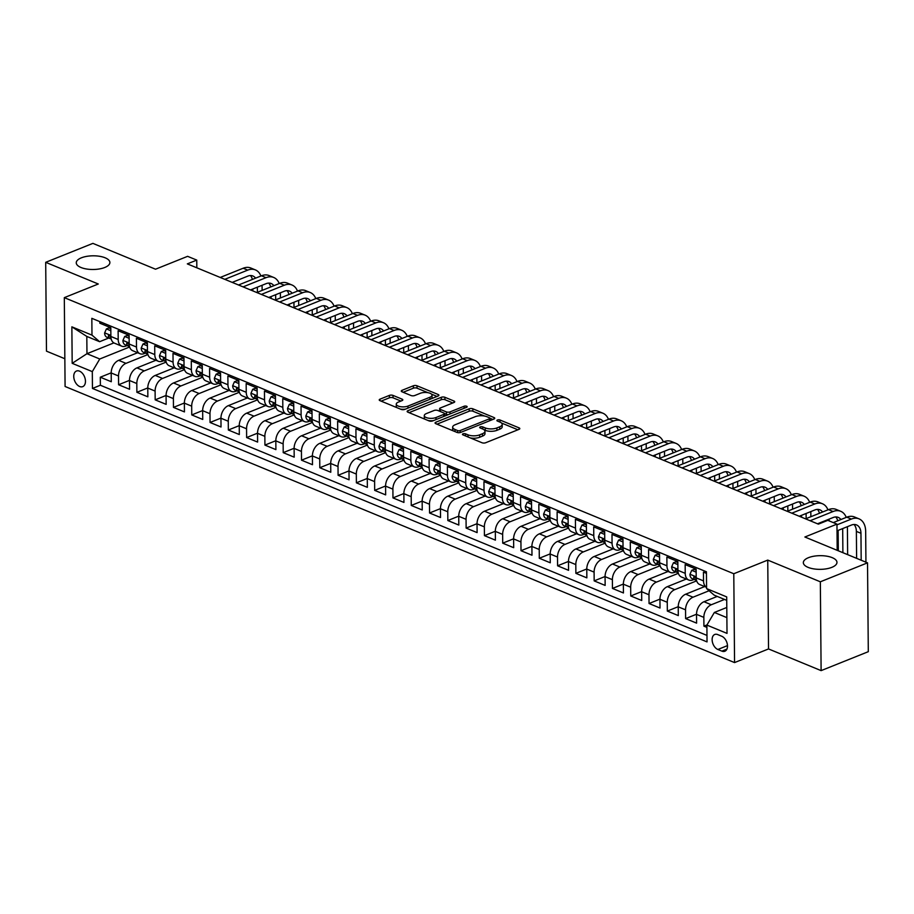 <?xml version="1.0" encoding="UTF-8"?>
<svg xmlns="http://www.w3.org/2000/svg" width="914" height="914" viewBox="0 0 914 914"><rect width="100%" height="100%" fill="white"/><g stroke="black" fill="none" stroke-linecap="round" stroke-linejoin="round"><path stroke-width="1.37" d="M462.987 433.842A1.805 0.731 -0.5 0 0 462.438 434.379A1.805 0.731 -0.5 0 0 462.952 434.881L482.021 442.753A2.582 1.051 -0.5 0 0 485.677 442.742L519.015 429.352A2.582 1.051 -0.5 0 0 519.803 428.597A2.582 1.051 -0.5 0 0 519.072 427.866L499.992 420.006A1.805 0.731 -0.5 0 0 497.445 420.006A1.805 0.731 -0.5 0 0 496.896 420.543A1.805 0.731 -0.5 0 0 497.399 421.046L499.878 422.062A8.26 3.359 -0.5 0 1 502.197 424.37A8.26 3.359 -0.5 0 1 499.695 426.815L496.908 427.935A8.26 3.359 -0.5 0 1 485.243 427.935L482.775 426.918A1.805 0.731 -0.5 0 0 480.216 426.929A1.805 0.731 -0.5 0 0 479.667 427.455A1.805 0.731 -0.5 0 0 480.181 427.958L482.649 428.986A8.26 3.359 -0.5 0 1 484.968 431.294A8.26 3.359 -0.5 0 1 482.466 433.727L479.679 434.847A8.26 3.359 -0.5 0 1 468.014 434.858L465.546 433.842A1.805 0.731 -0.5 0 0 462.987 433.842M104.779 267.482A16.818 6.844 -0.5 0 0 109.886 262.501A16.818 6.844 -0.5 0 0 99.603 256.297A16.818 6.844 -0.5 0 0 81.369 257.828A16.818 6.844 -0.5 0 0 76.25 262.798A16.818 6.844 -0.5 0 0 86.544 269.002A16.818 6.844 -0.5 0 0 104.779 267.482M831.866 567.343A16.818 6.844 -0.5 0 0 836.973 562.361A16.818 6.844 -0.5 0 0 826.69 556.158A16.818 6.844 -0.5 0 0 808.444 557.689A16.818 6.844 -0.5 0 0 803.337 562.658A16.818 6.844 -0.5 0 0 813.62 568.862A16.818 6.844 -0.5 0 0 831.866 567.343M79.678 386.519A8.409 5.324 -111.9 0 0 82.74 386.633A8.409 5.324 -111.9 0 0 85.219 379.059A8.409 5.324 -111.9 0 0 79.541 371.153A8.409 5.324 -111.9 0 0 76.468 371.027A8.409 5.324 -111.9 0 0 73.988 378.613A8.409 5.324 -111.9 0 0 79.678 386.519M393.009 395.408A2.582 1.051 -0.5 0 0 389.364 395.408L380.007 399.167A2.582 1.051 -0.5 0 0 379.23 399.932A2.582 1.051 -0.5 0 0 379.95 400.652L401.143 409.392A2.582 1.051 -0.5 0 0 404.788 409.392L438.137 396.002A2.582 1.051 -0.5 0 0 438.914 395.236A2.582 1.051 -0.5 0 0 438.194 394.517L417.001 385.777A2.582 1.051 -0.5 0 0 413.357 385.777L402.057 390.312A2.582 1.051 -0.5 0 0 401.269 391.078A2.582 1.051 -0.5 0 0 402 391.798L411.072 395.545A2.582 1.051 -0.5 0 0 414.716 395.534L420.314 393.283A6.901 2.811 -0.5 0 1 427.798 392.666A6.901 2.811 -0.5 0 1 432.025 395.214A6.901 2.811 -0.5 0 1 429.923 397.247L407.975 406.067A6.901 2.811 -0.5 0 1 400.492 406.684A6.901 2.811 -0.5 0 1 396.265 404.148A6.901 2.811 -0.5 0 1 398.367 402.103L402.023 400.629A2.582 1.051 -0.5 0 0 402.811 399.875A2.582 1.051 -0.5 0 0 402.08 399.144L393.009 395.408L393.031 397.807A2.582 1.051 -0.5 0 0 389.387 397.819L381.115 401.132M820.338 581.795L767.749 560.099L768.525 648.94L821.115 670.625L820.338 581.795L867.523 562.841L804.88 537.009L836.961 524.122L827.81 520.352L818.384 524.145L187.324 263.883L196.761 260.102L187.61 256.331L155.529 269.207L92.885 243.375L45.7 262.318L46.477 351.159L64.848 358.734M767.749 560.099L733.782 573.741L64.311 297.644L98.289 284.003L45.7 262.318M435.852 422.199A2.582 1.051 -0.5 0 0 435.064 422.965A2.582 1.051 -0.5 0 0 435.795 423.685L456.977 432.413A2.582 1.051 -0.5 0 0 460.622 432.413L493.971 419.023A2.582 1.051 -0.5 0 0 494.76 418.269A2.582 1.051 -0.5 0 0 494.028 417.538L472.846 408.809A2.582 1.051 -0.5 0 0 469.19 408.809L435.852 422.199L435.864 423.708M429.054 420.908L407.873 412.168A2.582 1.051 -0.5 0 1 407.141 411.449A2.582 1.051 -0.5 0 1 407.93 410.683L441.279 397.293A2.582 1.051 -0.5 0 1 444.924 397.293L453.995 401.029A2.582 1.051 -0.5 0 1 454.715 401.749A2.582 1.051 -0.5 0 1 453.938 402.514L440.411 407.941A2.582 1.051 -0.5 0 0 439.623 408.707A2.582 1.051 -0.5 0 0 440.354 409.426L446.363 411.906A2.582 1.051 -0.5 0 0 450.019 411.906L464.095 406.25A1.805 0.731 -0.5 0 1 466.049 406.09A1.805 0.731 -0.5 0 1 467.157 406.753A1.805 0.731 -0.5 0 1 466.608 407.29L432.71 420.897A2.582 1.051 -0.5 0 1 429.054 420.908M867.523 562.841L868.3 651.682L821.115 670.625M111.2 372.832L100.3 377.208L111.28 381.732L111.2 372.969L118.523 375.985A10.511 6.924 -67.6 0 1 125.983 363.349L147.908 354.552M129.491 380.373L118.592 384.748L129.571 389.273L129.491 380.51L136.814 383.526A10.511 6.924 -67.6 0 1 144.275 370.901L166.199 362.093M147.782 387.924L136.883 392.3L147.862 396.825L147.782 388.062L155.106 391.078A10.511 6.924 -67.6 0 1 162.566 378.442L184.491 369.633M166.074 395.465L155.174 399.841L166.154 404.365L166.074 395.602L173.397 398.618A10.511 6.924 -67.6 0 1 180.858 385.982L202.782 377.174M184.365 403.005L173.466 407.381L184.445 411.906L184.365 403.143L191.689 406.159A10.511 6.924 -67.6 0 1 199.149 393.523L221.074 384.725M202.657 410.546L191.757 414.922L202.737 419.457L202.657 410.683L209.98 413.711A10.511 6.924 -67.6 0 1 217.441 401.075L239.365 392.266M220.948 418.098L210.049 422.474L221.028 426.998L220.948 418.235L228.272 421.251A10.511 6.924 -67.6 0 1 235.732 408.615L257.657 399.806M239.24 425.638L228.34 430.014L239.319 434.538L239.24 425.775L246.563 428.792A10.511 6.924 -67.6 0 1 254.023 416.156L275.948 407.358M257.531 433.179L246.631 437.555L257.611 442.079L257.531 433.316L264.854 436.332A10.511 6.924 -67.6 0 1 272.315 423.696L294.239 414.899M275.822 440.719L264.923 445.095L275.902 449.631L275.822 440.868L283.146 443.884A10.511 6.924 -67.6 0 1 290.606 431.248L312.531 422.439M294.114 448.271L283.214 452.647L294.194 457.171L294.114 448.408L301.437 451.425A10.511 6.924 -67.6 0 1 308.898 438.789L330.822 429.98M312.405 455.812L301.506 460.188L312.485 464.712L312.405 455.949L319.729 458.965A10.511 6.924 -67.6 0 1 327.189 446.329L349.114 437.532M330.697 463.352L319.797 467.728L330.777 472.252L330.697 463.489L338.02 466.506A10.511 6.924 -67.6 0 1 345.481 453.881L367.405 445.072M348.988 470.904L338.089 475.28L349.068 479.804L348.988 471.041L356.311 474.058A10.511 6.924 -67.6 0 1 363.772 461.421L385.697 452.613M367.279 478.445L356.38 482.821L367.359 487.345L367.279 478.582L374.603 481.598A10.511 6.924 -67.6 0 1 382.063 468.962L403.988 460.153M385.571 485.985L374.671 490.361L385.651 494.885L385.571 486.122L392.894 489.139A10.511 6.924 -67.6 0 1 400.355 476.502L422.279 467.705M403.862 493.526L392.963 497.902L403.942 502.437L403.862 493.663L411.186 496.69A10.511 6.924 -67.6 0 1 418.646 484.054L440.571 475.246M422.154 501.078L411.254 505.453L422.234 509.978L422.154 501.215L429.477 504.231A10.511 6.924 -67.6 0 1 436.938 491.595L458.862 482.786M440.445 508.618L429.546 512.994L440.525 517.518L440.445 508.755L447.769 511.771A10.511 6.924 -67.6 0 1 455.229 499.135L477.154 490.338M458.737 516.159L447.837 520.534L458.817 525.059L458.737 516.296L466.06 519.312A10.511 6.924 -67.6 0 1 473.521 506.676L495.445 497.879M477.028 523.699L466.129 528.075L477.108 532.611L477.028 523.848L484.351 526.864A10.511 6.924 -67.6 0 1 491.812 514.228L513.737 505.419M495.319 531.251L484.42 535.627L495.399 540.151L495.319 531.388L502.643 534.404A10.511 6.924 -67.6 0 1 510.103 521.768L532.028 512.96M513.611 538.792L502.711 543.167L513.691 547.692L513.611 538.929L520.934 541.945A10.511 6.924 -67.6 0 1 528.395 529.309L550.319 520.512M531.902 546.332L521.003 550.708L531.982 555.232L531.902 546.469L539.226 549.497A10.511 6.924 -67.6 0 1 546.686 536.861L568.611 528.052M550.194 553.884L539.294 558.26L550.274 562.784L550.194 554.021L557.517 557.037A10.511 6.924 -67.6 0 1 564.978 544.401L586.902 535.593M568.485 561.424L557.586 565.8L568.565 570.325L568.485 561.562L575.809 564.578A10.511 6.924 -67.6 0 1 583.269 551.942L605.194 543.144M586.777 568.965L575.877 573.341L586.857 577.865L586.777 569.102L594.1 572.118A10.511 6.924 -67.6 0 1 601.561 559.482L623.485 550.685M605.068 576.506L594.169 580.881L605.148 585.417L605.068 576.654L612.391 579.67A10.511 6.924 -67.6 0 1 619.852 567.034L641.777 558.226M623.359 584.057L612.46 588.433L623.439 592.957L623.359 584.195L630.683 587.211A10.511 6.924 -67.6 0 1 638.143 574.575L660.068 565.766M641.651 591.598L630.751 595.974L641.731 600.498L641.651 591.735L648.974 594.751A10.511 6.924 -67.6 0 1 656.435 582.115L678.359 573.318M659.942 599.138L649.043 603.514L660.022 608.039L659.942 599.276L667.266 602.292A10.511 6.924 -67.6 0 1 674.726 589.667L696.651 580.858M678.234 606.69L667.334 611.066L678.314 615.59L678.234 606.827L685.557 609.844A10.511 6.924 -67.6 0 1 693.018 597.208L709.081 590.752M696.525 614.231L685.626 618.607L696.605 623.131L696.525 614.368A10.511 6.924 -67.6 0 1 703.997 601.732L717.227 596.419M706.442 573.364L703.449 572.13L703.529 580.893A10.511 6.924 -67.6 0 0 706.568 587.336L699.747 584.56A10.511 6.924 -67.6 0 1 696.205 577.877L696.137 569.102L685.157 564.578L685.237 573.341A10.511 6.924 -67.6 0 0 688.779 580.036A10.511 6.924 -67.6 0 0 692.869 579.922L694.092 579.419M688.779 580.036L681.456 577.02A10.511 6.924 112.4 0 1 677.914 570.325L677.845 561.562L666.866 557.037L666.946 565.8A10.511 6.924 -67.6 0 0 670.488 572.484A10.511 6.924 -67.6 0 0 674.578 572.37L675.8 571.878M670.488 572.484L663.164 569.468A10.511 6.924 112.4 0 1 659.622 562.784L659.554 554.021L648.574 549.497L648.654 558.26A10.511 6.924 -67.6 0 0 652.196 564.943A10.511 6.924 -67.6 0 0 656.286 564.829L657.509 564.338M652.196 564.943L644.873 561.927A10.511 6.924 112.4 0 1 641.331 555.244L641.262 546.481L630.283 541.945L630.363 550.719A10.511 6.924 -67.6 0 0 633.905 557.403A10.511 6.924 -67.6 0 0 637.995 557.289L639.217 556.797M633.905 557.403L626.581 554.387A10.511 6.924 112.4 0 1 623.04 547.692L622.971 538.929L611.992 534.404L612.072 543.167A10.511 6.924 -67.6 0 0 615.613 549.862A10.511 6.924 -67.6 0 0 619.703 549.748L620.926 549.245M615.613 549.862L608.29 546.846A10.511 6.924 112.4 0 1 604.748 540.151L604.68 531.388L593.7 526.864L593.78 535.627A10.511 6.924 -67.6 0 0 597.322 542.31A10.511 6.924 -67.6 0 0 601.412 542.196L602.634 541.705M597.322 542.31L589.998 539.294A10.511 6.924 112.4 0 1 586.457 532.611L586.388 523.848L575.409 519.323L575.489 528.086A10.511 6.924 -67.6 0 0 579.03 534.77A10.511 6.924 -67.6 0 0 583.121 534.656L584.343 534.164M579.03 534.77L571.707 531.754A10.511 6.924 112.4 0 1 568.165 525.07L568.097 516.307L557.117 511.771L557.197 520.534A10.511 6.924 -67.6 0 0 560.739 527.229A10.511 6.924 -67.6 0 0 564.829 527.115L566.052 526.624M560.739 527.229L553.416 524.213A10.511 6.924 112.4 0 1 549.874 517.518L549.805 508.755L538.826 504.231L538.906 512.994A10.511 6.924 -67.6 0 0 542.448 519.689A10.511 6.924 -67.6 0 0 546.538 519.563L547.76 519.072M542.448 519.689L535.124 516.661A10.511 6.924 112.4 0 1 531.582 509.978L531.514 501.215L520.534 496.69L520.614 505.453A10.511 6.924 -67.6 0 0 524.156 512.137A10.511 6.924 -67.6 0 0 528.246 512.023L529.469 511.532M524.156 512.137L516.833 509.121A10.511 6.924 112.4 0 1 513.291 502.437L513.222 493.674L502.243 489.15L502.323 497.913A10.511 6.924 -67.6 0 0 505.865 504.597A10.511 6.924 -67.6 0 0 509.955 504.482L511.177 503.991M505.865 504.597L498.541 501.58A10.511 6.924 112.4 0 1 495 494.897L494.931 486.122L483.952 481.598L484.032 490.361A10.511 6.924 -67.6 0 0 487.573 497.056A10.511 6.924 -67.6 0 0 491.663 496.942L492.886 496.439M487.573 497.056L480.25 494.04A10.511 6.924 112.4 0 1 476.708 487.345L476.64 478.582L465.66 474.058L465.74 482.821A10.511 6.924 -67.6 0 0 469.282 489.504A10.511 6.924 -67.6 0 0 473.372 489.39L474.594 488.899M469.282 489.504L461.958 486.488A10.511 6.924 112.4 0 1 458.417 479.804L458.348 471.041L447.369 466.517L447.449 475.28A10.511 6.924 -67.6 0 0 450.99 481.964A10.511 6.924 -67.6 0 0 455.081 481.849L456.303 481.358M450.99 481.964L443.667 478.947A10.511 6.924 112.4 0 1 440.125 472.264L440.057 463.501L429.077 458.965L429.157 467.74A10.511 6.924 -67.6 0 0 432.699 474.423A10.511 6.924 -67.6 0 0 436.789 474.309L438.012 473.818M432.699 474.423L425.376 471.407A10.511 6.924 112.4 0 1 421.834 464.712L421.765 455.949L410.786 451.425L410.866 460.188A10.511 6.924 -67.6 0 0 414.408 466.883A10.511 6.924 -67.6 0 0 418.498 466.768L419.72 466.266M414.408 466.883L407.084 463.866A10.511 6.924 112.4 0 1 403.542 457.171L403.474 448.408L392.494 443.884L392.574 452.647A10.511 6.924 -67.6 0 0 396.116 459.331A10.511 6.924 -67.6 0 0 400.206 459.216L401.429 458.725M396.116 459.331L388.793 456.315A10.511 6.924 112.4 0 1 385.251 449.631L385.182 440.868L374.203 436.344L374.283 445.107A10.511 6.924 -67.6 0 0 377.825 451.79A10.511 6.924 -67.6 0 0 381.915 451.676L383.137 451.185M377.825 451.79L370.501 448.774A10.511 6.924 112.4 0 1 366.96 442.09L366.891 433.327L355.912 428.792L355.992 437.555A10.511 6.924 -67.6 0 0 359.533 444.25A10.511 6.924 -67.6 0 0 363.623 444.135L364.846 443.644M359.533 444.25L352.21 441.233A10.511 6.924 112.4 0 1 348.668 434.538L348.6 425.775L337.62 421.251L337.7 430.014A10.511 6.924 -67.6 0 0 341.242 436.709A10.511 6.924 -67.6 0 0 345.332 436.584L346.555 436.092M341.242 436.709L333.918 433.682A10.511 6.924 112.4 0 1 330.377 426.998L330.308 418.235L319.329 413.711L319.409 422.474A10.511 6.924 -67.6 0 0 322.95 429.157A10.511 6.924 -67.6 0 0 327.041 429.043L328.263 428.552M322.95 429.157L315.627 426.141A10.511 6.924 112.4 0 1 312.085 419.457L312.017 410.694L301.037 406.17L301.117 414.933A10.511 6.924 -67.6 0 0 304.659 421.617A10.511 6.924 -67.6 0 0 308.749 421.503L309.972 421.011M304.659 421.617L297.336 418.601A10.511 6.924 112.4 0 1 293.794 411.906L293.725 403.143L282.746 398.618L282.826 407.381A10.511 6.924 -67.6 0 0 286.368 414.076A10.511 6.924 -67.6 0 0 290.458 413.962L291.68 413.459M286.368 414.076L279.044 411.06A10.511 6.924 112.4 0 1 275.502 404.365L275.434 395.602L264.454 391.078L264.534 399.841A10.511 6.924 -67.6 0 0 268.076 406.524A10.511 6.924 -67.6 0 0 272.166 406.41L273.389 405.919M268.076 406.524L260.753 403.508A10.511 6.924 112.4 0 1 257.211 396.825L257.142 388.062L246.163 383.537L246.243 392.3A10.511 6.924 -67.6 0 0 249.785 398.984A10.511 6.924 -67.6 0 0 253.875 398.87L255.097 398.378M249.785 398.984L242.461 395.968A10.511 6.924 112.4 0 1 238.92 389.284L238.851 380.521L227.872 375.985L227.952 384.76A10.511 6.924 -67.6 0 0 231.493 391.443A10.511 6.924 -67.6 0 0 235.584 391.329L236.806 390.838M231.493 391.443L224.17 388.427A10.511 6.924 112.4 0 1 220.628 381.732L220.56 372.969L209.58 368.445L209.66 377.208A10.511 6.924 -67.6 0 0 213.202 383.903A10.511 6.924 -67.6 0 0 217.292 383.789L218.515 383.286M213.202 383.903L205.879 380.887A10.511 6.924 112.4 0 1 202.337 374.192L202.268 365.429L191.289 360.904L191.369 369.667A10.511 6.924 -67.6 0 0 194.911 376.351A10.511 6.924 -67.6 0 0 199.001 376.237L200.223 375.745M194.911 376.351L187.587 373.335A10.511 6.924 112.4 0 1 184.045 366.651L183.977 357.888L172.997 353.364L173.077 362.127A10.511 6.924 -67.6 0 0 176.619 368.81A10.511 6.924 -67.6 0 0 180.709 368.696L181.932 368.205M176.619 368.81L169.296 365.794A10.511 6.924 112.4 0 1 165.754 359.111L165.685 350.348L154.706 345.812L154.786 354.575A10.511 6.924 -67.6 0 0 158.328 361.27A10.511 6.924 -67.6 0 0 162.418 361.156L163.64 360.664M158.328 361.27L151.004 358.254A10.511 6.924 112.4 0 1 147.462 351.559L147.394 342.796L136.415 338.271L136.494 347.034A10.511 6.924 -67.6 0 0 140.036 353.729A10.511 6.924 -67.6 0 0 144.126 353.604L145.349 353.112M140.036 353.729L132.713 350.702A10.511 6.924 112.4 0 1 129.171 344.018L129.103 335.255L118.123 330.731L118.203 339.494A10.511 6.924 -67.6 0 0 121.745 346.178A10.511 6.924 -67.6 0 0 125.835 346.063L127.057 345.572M111.2 372.969A10.511 6.924 112.4 0 1 118.671 360.333L137.614 352.724M129.491 380.51A10.511 6.924 112.4 0 1 136.963 367.874L155.906 360.276M147.782 388.062A10.511 6.924 112.4 0 1 155.254 375.426L174.197 367.816M166.074 395.602A10.511 6.924 112.4 0 1 173.546 382.966L192.488 375.357M184.365 403.143A10.511 6.924 112.4 0 1 191.837 390.507L210.78 382.897M202.657 410.683A10.511 6.924 112.4 0 1 210.129 398.058L229.071 390.449M220.948 418.235A10.511 6.924 112.4 0 1 228.42 405.599L247.363 397.99M239.24 425.775A10.511 6.924 112.4 0 1 246.711 413.139L265.654 405.53M257.531 433.316A10.511 6.924 112.4 0 1 265.003 420.68L283.946 413.071M275.822 440.868A10.511 6.924 112.4 0 1 283.294 428.232L302.237 420.623M294.114 448.408A10.511 6.924 112.4 0 1 301.586 435.772L320.528 428.163M312.405 455.949A10.511 6.924 112.4 0 1 319.877 443.313L338.82 435.704M330.697 463.489A10.511 6.924 112.4 0 1 338.169 450.853L357.111 443.256M348.988 471.041A10.511 6.924 112.4 0 1 356.46 458.405L375.403 450.796M367.279 478.582A10.511 6.924 112.4 0 1 374.751 465.946L393.694 458.337M385.571 486.122A10.511 6.924 112.4 0 1 393.043 473.486L411.986 465.877M403.862 493.663A10.511 6.924 112.4 0 1 411.334 481.038L430.277 473.429M422.154 501.215A10.511 6.924 112.4 0 1 429.626 488.579L448.568 480.97M440.445 508.755A10.511 6.924 112.4 0 1 447.917 496.119L466.86 488.51M458.737 516.296A10.511 6.924 112.4 0 1 466.209 503.66L485.151 496.051M477.028 523.848A10.511 6.924 112.4 0 1 484.5 511.212L503.443 503.603M495.319 531.388A10.511 6.924 112.4 0 1 502.791 518.752L521.734 511.143M513.611 538.929A10.511 6.924 112.4 0 1 521.083 526.293L540.025 518.684M531.902 546.469A10.511 6.924 112.4 0 1 539.374 533.833L558.317 526.236M550.194 554.021A10.511 6.924 112.4 0 1 557.666 541.385L576.608 533.776M568.485 561.562A10.511 6.924 112.4 0 1 575.957 548.926L594.9 541.317M586.777 569.102A10.511 6.924 112.4 0 1 594.249 556.466L613.191 548.857M605.068 576.654A10.511 6.924 112.4 0 1 612.54 564.018L631.483 556.409M623.359 584.195A10.511 6.924 112.4 0 1 630.831 571.558L649.774 563.949M641.651 591.735A10.511 6.924 112.4 0 1 649.123 579.099L668.065 571.49M659.942 599.276A10.511 6.924 112.4 0 1 667.414 586.639L686.357 579.042M678.234 606.827A10.511 6.924 112.4 0 1 685.706 594.191L704.648 586.582M721.752 636.247L717.73 634.59A8.146 5.164 -111.9 0 0 714.759 634.465A8.146 5.164 -111.9 0 0 712.36 641.811A8.146 5.164 -111.9 0 0 717.856 649.477L721.877 651.134A8.146 5.164 -111.9 0 0 724.848 651.248A8.146 5.164 -111.9 0 0 727.258 643.902A8.146 5.164 -111.9 0 0 721.752 636.247M733.782 573.741L734.559 662.581L65.088 386.485L64.311 297.644M100.3 377.208L100.369 385.251L92.451 388.439L707.036 641.902L706.888 625.096L714.36 612.46L726.79 607.467M92.451 388.439L92.303 371.621L72.183 363.326L71.863 326.835L91.983 335.13L91.834 318.323L706.431 571.787L706.579 588.593L726.699 596.899L727.018 633.391L706.888 625.096M707.002 624.913L703.917 626.147L703.849 617.384A10.511 6.924 -67.6 0 1 711.309 604.748L724.551 599.435M99.82 321.614L99.832 323.19L110.811 327.715L110.88 336.478A10.511 6.924 112.4 0 0 114.421 343.161L121.745 346.178M685.626 618.607L685.557 609.844M667.334 611.066L667.266 602.292M649.043 603.514L648.974 594.751M630.751 595.974L630.683 587.211M612.46 588.433L612.391 579.67M594.169 580.881L594.1 572.118M575.877 573.341L575.809 564.578M557.586 565.8L557.517 557.037M539.294 558.26L539.226 549.497M521.003 550.708L520.934 541.945M502.711 543.167L502.643 534.404M484.42 535.627L484.351 526.864M466.129 528.075L466.06 519.312M447.837 520.534L447.769 511.771M429.546 512.994L429.477 504.231M411.254 505.453L411.186 496.69M392.963 497.902L392.894 489.139M374.671 490.361L374.603 481.598M356.38 482.821L356.311 474.058M338.089 475.28L338.02 466.506M319.797 467.728L319.729 458.965M301.506 460.188L301.437 451.425M283.214 452.647L283.146 443.884M264.923 445.095L264.854 436.332M246.631 437.555L246.563 428.792M228.34 430.014L228.272 421.251M210.049 422.474L209.98 413.711M191.757 414.922L191.689 406.159M173.466 407.381L173.397 398.618M155.174 399.841L155.106 391.078M136.883 392.3L136.814 383.526M118.592 384.748L118.523 375.985M100.369 385.251L706.979 635.424M703.917 626.147L706.91 627.381M113.884 342.899L86.967 353.707L99.763 358.996L129.617 347M714.36 612.46L726.87 617.624M726.721 600.338L714.211 595.174L706.579 588.593M768.525 648.94L734.559 662.581M196.83 267.802L196.761 260.102M837.19 550.331L836.961 524.122M108.766 338.031L99.615 341.699L86.807 336.421L86.967 353.707L72.183 363.326M91.983 335.13L99.615 341.699M99.763 358.996L92.303 371.621M71.863 326.835L86.807 336.421M470.31 437.92A8.26 3.359 -0.5 0 0 479.701 437.246L479.679 434.847M484.968 431.294L484.991 433.693A8.26 3.359 -0.5 0 1 482.478 436.127L479.701 437.246M502.197 424.37L502.22 426.769A8.26 3.359 -0.5 0 1 499.707 429.214L496.93 430.334A8.26 3.359 -0.5 0 1 485.254 430.345L484.237 429.923M517.93 429.797L501.466 422.999M484.58 416.041L472.858 411.209A2.582 1.051 -0.5 0 0 469.213 411.209L436.961 424.165M492.886 419.457L489.973 418.258A1.805 0.731 -0.5 0 0 489.458 417.767L486.854 416.693A8.26 3.359 -0.5 0 0 475.177 416.704L455.172 424.736A8.26 3.359 -0.5 0 0 452.67 427.181A8.26 3.359 -0.5 0 0 454.989 429.489L457.594 430.563A1.805 0.731 -0.5 0 0 460.153 430.563L489.424 418.806A1.805 0.731 -0.5 0 0 489.973 418.269L489.984 420.623M452.67 427.181L452.681 429.58A8.26 3.359 -0.5 0 0 453.424 430.951M409.038 412.648L441.291 399.692L441.279 397.293M452.841 402.948L444.947 399.692A2.582 1.051 -0.5 0 0 441.291 399.692M439.623 408.707L439.645 411.106A2.582 1.051 -0.5 0 0 439.68 411.254M444.467 413.516L446.386 414.305A2.582 1.051 -0.5 0 0 448.363 414.613M426.381 413.574A6.901 2.811 -0.5 0 0 424.279 415.619A6.901 2.811 -0.5 0 0 428.495 418.166A6.901 2.811 -0.5 0 0 435.978 417.538L443.713 414.43A2.582 1.051 -0.5 0 0 444.501 413.676A2.582 1.051 -0.5 0 0 443.77 412.945L437.76 410.466A2.582 1.051 -0.5 0 0 434.116 410.477L426.381 413.574M424.279 415.619L424.302 418.018A6.901 2.811 -0.5 0 0 424.987 419.229M428.015 420.474A6.901 2.811 -0.5 0 0 433.464 420.6M444.512 416.156A2.582 1.051 -0.5 0 0 444.524 416.076L444.501 413.676M400.938 401.063L393.031 397.807M396.265 404.148L396.288 406.547A6.901 2.811 -0.5 0 0 396.813 407.61M400.343 409.061A6.901 2.811 -0.5 0 0 405.462 409.118M431.579 398.63A6.901 2.811 -0.5 0 0 432.048 397.613L432.025 395.214M427.969 392.689L417.024 388.176A2.582 1.051 -0.5 0 0 413.379 388.176L403.165 392.277M437.052 396.436L431.488 394.14M865.935 562.19L865.672 531.388A19.708 12.979 112.4 0 0 859.023 518.855A19.708 12.979 112.4 0 0 851.357 519.072L836.973 524.842M859.023 518.855L854.453 516.97A19.708 12.979 112.4 0 0 846.787 517.175L833.271 522.602M837.018 530.851L851.402 525.07A13.139 8.649 -67.6 0 1 856.521 524.922A13.139 8.649 -67.6 0 1 860.954 533.285L861.182 560.236M854.03 524.487A13.139 8.649 -67.6 0 1 856.372 531.4L856.612 558.34M696.16 572.141L691.727 570.325L689.944 574.369A6.969 4.581 112.4 0 0 692.286 578.676L695.76 580.116A6.969 4.581 112.4 0 0 696.217 580.264L696.502 580.321M696.137 570.142L694.183 569.331L691.727 570.325M846.238 517.393A19.708 12.979 112.4 0 0 840.731 511.303A19.708 12.979 112.4 0 0 833.065 511.52L810.112 520.74M840.731 511.303L836.161 509.418A19.708 12.979 112.4 0 0 828.495 509.635L805.542 518.855M696.354 579.567A6.969 4.581 -67.6 0 1 695.862 578.413C694.811 576.391 694.069 576.083 693.669 577.511A6.969 4.581 112.4 0 0 695.76 580.116M693.977 576.574L693.669 577.511L695.04 576.963M817.516 523.791L833.111 517.53A13.139 8.649 -67.6 0 1 838.229 517.381A13.139 8.649 -67.6 0 1 840.891 519.54M835.739 516.947A13.139 8.649 -67.6 0 1 837.727 520.82M838.138 530.394L838.321 550.799M842.685 528.578L842.891 552.684M847.644 554.649L847.404 526.681M677.868 564.601L673.435 562.773L671.653 566.829A6.969 4.581 112.4 0 0 673.995 571.136L677.468 572.564A6.969 4.581 112.4 0 0 677.925 572.712L678.211 572.781M677.845 562.601L675.892 561.79L673.435 562.773M827.947 509.852A19.708 12.979 112.4 0 0 822.44 503.763A19.708 12.979 112.4 0 0 814.774 503.98L791.821 513.188M822.44 503.763L817.87 501.877A19.708 12.979 112.4 0 0 810.204 502.094L787.251 511.303M678.062 572.027A6.969 4.581 -67.6 0 1 677.571 570.873C676.52 568.839 675.777 568.542 675.377 569.959A6.969 4.581 112.4 0 0 677.468 572.564M675.686 569.034L675.377 569.959L676.748 569.411M799.224 516.25L814.82 509.978A13.139 8.649 -67.6 0 1 819.938 509.841A13.139 8.649 -67.6 0 1 822.6 512M817.447 509.406A13.139 8.649 -67.6 0 1 819.435 513.28M819.847 522.854L819.858 523.551M824.394 521.026L824.394 521.723M829.124 520.9L829.112 519.129M659.577 557.06L655.144 555.232L653.361 559.277A6.969 4.581 112.4 0 0 655.704 563.595L659.177 565.023A6.969 4.581 112.4 0 0 659.634 565.172L659.919 565.24M659.554 555.061L657.6 554.25L655.144 555.232M809.655 502.312A19.708 12.979 112.4 0 0 804.149 496.222A19.708 12.979 112.4 0 0 796.482 496.439L773.53 505.648M804.149 496.222L799.579 494.337A19.708 12.979 112.4 0 0 791.912 494.554L768.96 503.763M659.771 564.486A6.969 4.581 -67.6 0 1 659.28 563.321C658.229 561.299 657.486 561.002 657.086 562.418A6.969 4.581 112.4 0 0 659.177 565.023M657.394 561.493L657.086 562.418L658.457 561.87M780.933 508.698L796.528 502.437A13.139 8.649 -67.6 0 1 801.647 502.289A13.139 8.649 -67.6 0 1 804.309 504.459M799.156 501.855A13.139 8.649 -67.6 0 1 801.144 505.728M801.555 515.313L801.578 517.21M806.102 513.485L806.148 518.615M810.867 516.718L810.821 511.589M641.285 549.52L636.852 547.692L635.07 551.736A6.969 4.581 112.4 0 0 637.412 556.043L640.885 557.483A6.969 4.581 112.4 0 0 641.342 557.631L641.628 557.7M641.262 547.509L639.309 546.709L636.852 547.692M791.364 494.771A19.708 12.979 112.4 0 0 785.857 488.682A19.708 12.979 112.4 0 0 778.191 488.887L755.238 498.107M785.857 488.682L781.287 486.785A19.708 12.979 112.4 0 0 773.621 487.002L750.668 496.222M641.479 556.934A6.969 4.581 -67.6 0 1 640.988 555.781C639.937 553.758 639.194 553.45 638.795 554.878A6.969 4.581 112.4 0 0 640.885 557.483M639.103 553.953L638.795 554.878L640.166 554.33M762.642 501.158L778.237 494.897A13.139 8.649 -67.6 0 1 783.355 494.748A13.139 8.649 -67.6 0 1 786.017 496.919M780.864 494.314A13.139 8.649 -67.6 0 1 782.852 498.187M783.264 507.761L783.287 509.669M787.811 505.945L787.857 511.063M792.575 509.167L792.529 504.048M622.994 541.968L618.561 540.14L616.779 544.196A6.969 4.581 112.4 0 0 619.121 548.503L622.594 549.942A6.969 4.581 112.4 0 0 623.051 550.079L623.337 550.148M622.971 539.968L621.017 539.157L618.561 540.14M773.073 487.219A19.708 12.979 112.4 0 0 767.566 481.13A19.708 12.979 112.4 0 0 759.9 481.347L736.947 490.567M767.566 481.13L762.996 479.244A19.708 12.979 112.4 0 0 755.33 479.462L732.377 488.682M623.188 549.394A6.969 4.581 -67.6 0 1 622.697 548.24C621.646 546.206 620.903 545.909 620.503 547.337A6.969 4.581 112.4 0 0 622.594 549.942M620.812 546.401L620.503 547.337L621.874 546.789M744.35 493.617L759.945 487.356A13.139 8.649 -67.6 0 1 765.064 487.208A13.139 8.649 -67.6 0 1 767.726 489.367M762.573 486.774A13.139 8.649 -67.6 0 1 764.561 490.647M764.972 500.221L764.995 502.129M769.519 498.393L769.565 503.523M774.284 501.626L774.238 496.508M604.702 534.427L600.269 532.599L598.487 536.644A6.969 4.581 112.4 0 0 600.829 540.962L604.303 542.39A6.969 4.581 112.4 0 0 604.76 542.539L605.045 542.608M604.68 532.428L602.726 531.617L600.269 532.599M754.781 479.679A19.708 12.979 112.4 0 0 749.274 473.589A19.708 12.979 112.4 0 0 741.608 473.806L718.655 483.015M749.274 473.589L744.704 471.704A19.708 12.979 112.4 0 0 737.038 471.921L714.085 481.13M604.897 541.853A6.969 4.581 -67.6 0 1 604.405 540.7C603.354 538.666 602.612 538.369 602.212 539.786A6.969 4.581 112.4 0 0 604.303 542.39M602.52 538.86L602.212 539.786L603.583 539.237M726.059 486.065L741.654 479.804A13.139 8.649 -67.6 0 1 746.772 479.667A13.139 8.649 -67.6 0 1 749.434 481.827M744.282 479.233A13.139 8.649 -67.6 0 1 746.27 483.095M746.681 492.68L746.704 494.588M751.228 490.852L751.274 495.982M755.992 494.086L755.947 488.956M586.411 526.887L581.978 525.059L580.196 529.103A6.969 4.581 112.4 0 0 582.538 533.422L586.011 534.85A6.969 4.581 112.4 0 0 586.468 534.998L586.754 535.067M586.388 524.876L584.434 524.076L581.978 525.059M736.49 472.138A19.708 12.979 112.4 0 0 730.983 466.049A19.708 12.979 112.4 0 0 723.317 466.266L700.364 475.474M730.983 466.049L726.413 464.163A19.708 12.979 112.4 0 0 718.747 464.381L695.794 473.589M586.605 534.313A6.969 4.581 -67.6 0 1 586.114 533.148C585.063 531.125 584.32 530.817 583.92 532.245A6.969 4.581 112.4 0 0 586.011 534.85M584.229 531.32L583.92 532.245L585.291 531.697M707.767 478.525L723.362 472.264A13.139 8.649 -67.6 0 1 728.481 472.115A13.139 8.649 -67.6 0 1 731.143 474.286M725.99 471.681A13.139 8.649 -67.6 0 1 727.978 475.554M728.389 485.128L728.412 487.036M732.937 483.312L732.982 488.43M737.701 486.545L737.655 481.415M568.12 519.346L563.687 517.518L561.904 521.563A6.969 4.581 112.4 0 0 564.246 525.87L567.72 527.309A6.969 4.581 112.4 0 0 568.177 527.458L568.462 527.527M568.097 517.335L566.143 516.524L563.687 517.518M718.198 464.598A19.708 12.979 112.4 0 0 712.692 458.497A19.708 12.979 112.4 0 0 705.025 458.714L682.072 467.934M712.692 458.497L708.121 456.612A19.708 12.979 112.4 0 0 700.455 456.829L677.503 466.049M568.314 526.761A6.969 4.581 -67.6 0 1 567.822 525.607C566.771 523.585 566.029 523.276 565.629 524.705A6.969 4.581 112.4 0 0 567.72 527.309M565.937 523.779L565.629 524.705L567 524.156M689.476 470.984L705.071 464.723A13.139 8.649 -67.6 0 1 710.189 464.575A13.139 8.649 -67.6 0 1 712.851 466.734M707.699 464.141A13.139 8.649 -67.6 0 1 709.687 468.014M710.098 477.588L710.121 479.496M714.645 475.771L714.691 480.89M719.409 478.993L719.364 473.875M549.828 511.794L545.395 509.966L543.613 514.022A6.969 4.581 112.4 0 0 545.955 518.329L549.428 519.758A6.969 4.581 112.4 0 0 549.885 519.906L550.171 519.975M549.805 509.795L547.852 508.984L545.395 509.966M699.907 457.046A19.708 12.979 112.4 0 0 694.4 450.956A19.708 12.979 112.4 0 0 686.734 451.173L663.781 460.382M694.4 450.956L689.83 449.071A19.708 12.979 112.4 0 0 682.164 449.288L659.211 458.497M550.022 519.221A6.969 4.581 -67.6 0 1 549.531 518.067C548.48 516.033 547.737 515.736 547.337 517.164A6.969 4.581 112.4 0 0 549.428 519.758M547.646 516.227L547.337 517.164L548.708 516.604M671.184 463.444L686.78 457.171A13.139 8.649 -67.6 0 1 691.898 457.034A13.139 8.649 -67.6 0 1 694.56 459.194M689.407 456.6A13.139 8.649 -67.6 0 1 691.395 460.473M691.807 470.047L691.829 471.955M696.354 468.219L696.399 473.349M701.118 471.453L701.072 466.334M531.537 504.254L527.104 502.426L525.322 506.47A6.969 4.581 112.4 0 0 527.664 510.789L531.137 512.217A6.969 4.581 112.4 0 0 531.594 512.366L531.879 512.434M531.514 502.254L529.56 501.443L527.104 502.426M681.616 449.505A19.708 12.979 112.4 0 0 676.109 443.416A19.708 12.979 112.4 0 0 668.442 443.633L645.49 452.841M676.109 443.416L671.539 441.531A19.708 12.979 112.4 0 0 663.872 441.748L640.92 450.956M531.731 511.68A6.969 4.581 -67.6 0 1 531.24 510.526C530.189 508.492 529.446 508.195 529.046 509.612A6.969 4.581 112.4 0 0 531.137 512.217M529.355 508.687L529.046 509.612L530.417 509.064M652.893 455.892L668.488 449.631A13.139 8.649 -67.6 0 1 673.607 449.494A13.139 8.649 -67.6 0 1 676.269 451.653M671.116 449.048A13.139 8.649 -67.6 0 1 673.104 452.921M673.515 462.507L673.538 464.403M678.062 460.679L678.108 465.809M682.827 463.912L682.781 458.782M513.245 496.713L508.812 494.885L507.03 498.93A6.969 4.581 112.4 0 0 509.372 503.237L512.845 504.677A6.969 4.581 112.4 0 0 513.302 504.825L513.588 504.894M513.222 494.703L511.269 493.903L508.812 494.885M663.324 441.965A19.708 12.979 112.4 0 0 657.817 435.875A19.708 12.979 112.4 0 0 650.151 436.081L627.198 445.301M657.817 435.875L653.247 433.99A19.708 12.979 112.4 0 0 645.581 434.196L622.628 443.416M513.439 504.128A6.969 4.581 -67.6 0 1 512.948 502.974C511.897 500.952 511.154 500.644 510.755 502.072A6.969 4.581 112.4 0 0 512.845 504.677M511.063 501.146L510.755 502.072L512.126 501.523M634.602 448.351L650.197 442.09A13.139 8.649 -67.6 0 1 655.315 441.942A13.139 8.649 -67.6 0 1 657.977 444.113M652.825 441.508A13.139 8.649 -67.6 0 1 654.812 445.381M655.224 454.955L655.247 456.863M659.771 453.138L659.817 458.257M664.535 456.36L664.489 451.242M494.954 489.161L490.521 487.345L488.739 491.389A6.969 4.581 112.4 0 0 491.081 495.696L494.554 497.136A6.969 4.581 112.4 0 0 495.011 497.285L495.297 497.342M494.931 487.162L492.977 486.351L490.521 487.345M645.033 434.413A19.708 12.979 112.4 0 0 639.526 428.323A19.708 12.979 112.4 0 0 631.86 428.54L608.907 437.76M639.526 428.323L634.956 426.438A19.708 12.979 112.4 0 0 627.29 426.655L604.337 435.875M495.148 496.588A6.969 4.581 -67.6 0 1 494.657 495.434C493.606 493.411 492.863 493.103 492.463 494.531A6.969 4.581 112.4 0 0 494.554 497.136M492.772 493.594L492.463 494.531L493.834 493.983M616.31 440.811L631.905 434.55A13.139 8.649 -67.6 0 1 637.024 434.401A13.139 8.649 -67.6 0 1 639.686 436.561M634.533 433.967A13.139 8.649 -67.6 0 1 636.521 437.84M636.932 447.414L636.955 449.322M641.479 445.598L641.525 450.716M646.244 448.82L646.198 443.701M476.662 481.621L472.23 479.793L470.447 483.849A6.969 4.581 112.4 0 0 472.789 488.156L476.263 489.584A6.969 4.581 112.4 0 0 476.72 489.733L477.005 489.801M476.64 479.622L474.686 478.81L472.23 479.793M626.741 426.872A19.708 12.979 112.4 0 0 621.234 420.783A19.708 12.979 112.4 0 0 613.568 421L590.615 430.208M621.234 420.783L616.664 418.898A19.708 12.979 112.4 0 0 608.998 419.115L586.045 428.323M476.857 489.047A6.969 4.581 -67.6 0 1 476.365 487.893C475.314 485.86 474.572 485.563 474.172 486.979A6.969 4.581 112.4 0 0 476.263 489.584M474.48 486.054L474.172 486.979L475.543 486.431M598.019 433.27L613.614 426.998A13.139 8.649 -67.6 0 1 618.732 426.861A13.139 8.649 -67.6 0 1 621.394 429.02M616.242 426.427A13.139 8.649 -67.6 0 1 618.23 430.3M618.641 439.874L618.664 441.782M623.188 438.046L623.234 443.176M627.952 441.279L627.907 436.149M458.371 474.08L453.938 472.252L452.156 476.297A6.969 4.581 112.4 0 0 454.498 480.615L457.971 482.044A6.969 4.581 112.4 0 0 458.428 482.192L458.714 482.261M458.348 472.081L456.394 471.27L453.938 472.252M608.45 419.332A19.708 12.979 112.4 0 0 602.943 413.242A19.708 12.979 112.4 0 0 595.277 413.459L572.324 422.668M602.943 413.242L598.373 411.357A19.708 12.979 112.4 0 0 590.707 411.574L567.754 420.783M458.565 481.507A6.969 4.581 -67.6 0 1 458.074 480.341C457.023 478.319 456.28 478.022 455.88 479.439A6.969 4.581 112.4 0 0 457.971 482.044M456.189 478.513L455.88 479.439L457.251 478.89M579.727 425.718L595.322 419.457A13.139 8.649 -67.6 0 1 600.441 419.309A13.139 8.649 -67.6 0 1 603.103 421.48M597.95 418.875A13.139 8.649 -67.6 0 1 599.938 422.748M600.349 432.333L600.372 434.23M604.897 430.505L604.942 435.624M609.661 433.739L609.615 428.609M440.08 466.54L435.647 464.712L433.864 468.756A6.969 4.581 112.4 0 0 436.207 473.064L439.68 474.503A6.969 4.581 112.4 0 0 440.137 474.652L440.422 474.72M440.057 464.529L438.103 463.729L435.647 464.712M590.158 411.791A19.708 12.979 112.4 0 0 584.652 405.69A19.708 12.979 112.4 0 0 576.985 405.907L554.033 415.127M584.652 405.69L580.082 403.805A19.708 12.979 112.4 0 0 572.415 404.022L549.463 413.242M440.274 473.955A6.969 4.581 -67.6 0 1 439.783 472.801C438.731 470.779 437.989 470.47 437.589 471.898A6.969 4.581 112.4 0 0 439.68 474.503M437.897 470.973L437.589 471.898L438.96 471.35M561.436 418.178L577.031 411.917A13.139 8.649 -67.6 0 1 582.149 411.768A13.139 8.649 -67.6 0 1 584.811 413.939M579.659 411.334A13.139 8.649 -67.6 0 1 581.647 415.207M582.058 424.782L582.081 426.689M586.605 422.965L586.651 428.083M591.369 426.187L591.324 421.068M421.788 458.988L417.355 457.16L415.573 461.216A6.969 4.581 112.4 0 0 417.915 465.523L421.388 466.963A6.969 4.581 112.4 0 0 421.845 467.1L422.131 467.168M421.765 456.989L419.812 456.177L417.355 457.16M571.867 404.239A19.708 12.979 112.4 0 0 566.36 398.15A19.708 12.979 112.4 0 0 558.694 398.367L535.741 407.587M566.36 398.15L561.79 396.265A19.708 12.979 112.4 0 0 554.124 396.482L531.171 405.69M421.982 466.414A6.969 4.581 -67.6 0 1 421.491 465.26C420.44 463.227 419.697 462.93 419.298 464.358A6.969 4.581 112.4 0 0 421.388 466.963M419.606 463.421L419.298 464.358L420.668 463.809M543.144 410.637L558.74 404.376A13.139 8.649 -67.6 0 1 563.858 404.228A13.139 8.649 -67.6 0 1 566.52 406.387M561.367 403.794A13.139 8.649 -67.6 0 1 563.355 407.667M563.767 417.241L563.789 419.149M568.314 415.413L568.359 420.543M573.078 418.646L573.032 413.528M403.497 451.447L399.064 449.619L397.282 453.664A6.969 4.581 112.4 0 0 399.624 457.983L403.097 459.411A6.969 4.581 112.4 0 0 403.554 459.559L403.839 459.628M403.474 449.448L401.52 448.637L399.064 449.619M553.576 396.699A19.708 12.979 112.4 0 0 548.069 390.609A19.708 12.979 112.4 0 0 540.403 390.826L517.45 400.035M548.069 390.609L543.499 388.724A19.708 12.979 112.4 0 0 535.832 388.941L512.88 398.15M403.691 458.874A6.969 4.581 -67.6 0 1 403.2 457.72C402.149 455.686 401.406 455.389 401.006 456.806A6.969 4.581 112.4 0 0 403.097 459.411M401.315 455.88L401.006 456.806L402.377 456.257M524.853 403.085L540.448 396.825A13.139 8.649 -67.6 0 1 545.567 396.687A13.139 8.649 -67.6 0 1 548.229 398.847M543.076 396.242A13.139 8.649 -67.6 0 1 545.064 400.115M545.475 409.701L545.498 411.608M550.022 407.873L550.068 413.002M554.787 411.106L554.741 405.976M385.205 443.907L380.772 442.079L378.99 446.123A6.969 4.581 112.4 0 0 381.332 450.442L384.805 451.87A6.969 4.581 112.4 0 0 385.262 452.019L385.548 452.087M385.182 441.896L383.229 441.096L380.772 442.079M535.284 389.158A19.708 12.979 112.4 0 0 529.777 383.069A19.708 12.979 112.4 0 0 522.111 383.286L499.158 392.494M529.777 383.069L525.207 381.184A19.708 12.979 112.4 0 0 517.541 381.389L494.588 390.609M385.4 451.333A6.969 4.581 -67.6 0 1 384.908 450.168C383.857 448.146 383.115 447.837 382.715 449.265A6.969 4.581 112.4 0 0 384.805 451.87M383.023 448.34L382.715 449.265L384.086 448.717M506.562 395.545L522.157 389.284A13.139 8.649 -67.6 0 1 527.275 389.136A13.139 8.649 -67.6 0 1 529.937 391.306M524.785 388.701A13.139 8.649 -67.6 0 1 526.772 392.574M527.184 402.149L527.207 404.057M531.731 400.332L531.777 405.45M536.495 403.565L536.449 398.435M366.914 436.366L362.481 434.538L360.699 438.583A6.969 4.581 112.4 0 0 363.041 442.89L366.514 444.33A6.969 4.581 112.4 0 0 366.971 444.478L367.257 444.547M366.891 434.356L364.937 433.544L362.481 434.538M516.993 381.618A19.708 12.979 112.4 0 0 511.486 375.517A19.708 12.979 112.4 0 0 503.82 375.734L480.867 384.954M511.486 375.517L506.916 373.632A19.708 12.979 112.4 0 0 499.25 373.849L476.297 383.069M367.108 443.781A6.969 4.581 -67.6 0 1 366.617 442.627C365.566 440.605 364.823 440.297 364.423 441.725A6.969 4.581 112.4 0 0 366.514 444.33M364.732 440.788L364.423 441.725L365.794 441.176M488.27 388.004L503.865 381.744A13.139 8.649 -67.6 0 1 508.984 381.595A13.139 8.649 -67.6 0 1 511.646 383.754M506.493 381.161A13.139 8.649 -67.6 0 1 508.481 385.034M508.892 394.608L508.915 396.516M513.439 392.792L513.485 397.91M518.204 396.013L518.158 390.895M348.622 428.815L344.19 426.987L342.407 431.042A6.969 4.581 112.4 0 0 344.749 435.35L348.223 436.778A6.969 4.581 112.4 0 0 348.68 436.926L348.965 436.995M348.6 426.815L346.646 426.004L344.19 426.987M498.701 374.066A19.708 12.979 112.4 0 0 493.194 367.976A19.708 12.979 112.4 0 0 485.528 368.193L462.575 377.402M493.194 367.976L488.624 366.091A19.708 12.979 112.4 0 0 480.958 366.308L458.005 375.517M348.817 436.241A6.969 4.581 -67.6 0 1 348.325 435.087C347.274 433.053 346.532 432.756 346.132 434.184A6.969 4.581 112.4 0 0 348.223 436.778M346.44 433.247L346.132 434.184L347.503 433.624M469.979 380.464L485.574 374.192A13.139 8.649 -67.6 0 1 490.692 374.055A13.139 8.649 -67.6 0 1 493.354 376.214M488.202 373.62A13.139 8.649 -67.6 0 1 490.19 377.493M490.601 387.068L490.624 388.976M495.148 385.24L495.194 390.369M499.912 388.473L499.867 383.354M330.331 421.274L325.898 419.446L324.116 423.49A6.969 4.581 112.4 0 0 326.458 427.809L329.931 429.237A6.969 4.581 112.4 0 0 330.388 429.386L330.674 429.454M330.308 419.275L328.354 418.463L325.898 419.446M480.41 366.525A19.708 12.979 112.4 0 0 474.903 360.436A19.708 12.979 112.4 0 0 467.237 360.653L444.284 369.862M474.903 360.436L470.333 358.551A19.708 12.979 112.4 0 0 462.667 358.768L439.714 367.976M330.525 428.7A6.969 4.581 -67.6 0 1 330.034 427.535C328.983 425.513 328.24 425.216 327.84 426.632A6.969 4.581 112.4 0 0 329.931 429.237M328.149 425.707L327.84 426.632L329.211 426.084M451.687 372.912L467.283 366.651A13.139 8.649 -67.6 0 1 472.401 366.514A13.139 8.649 -67.6 0 1 475.063 368.673M469.91 366.068A13.139 8.649 -67.6 0 1 471.898 369.942M472.31 379.527L472.332 381.424M476.857 377.699L476.902 382.829M481.621 380.932L481.575 375.803M312.04 413.734L307.607 411.906L305.824 415.95A6.969 4.581 112.4 0 0 308.167 420.257L311.64 421.697A6.969 4.581 112.4 0 0 312.097 421.845L312.382 421.914M312.017 411.723L310.063 410.923L307.607 411.906M462.118 358.985A19.708 12.979 112.4 0 0 456.612 352.895A19.708 12.979 112.4 0 0 448.945 353.101L425.993 362.321M456.612 352.895L452.042 350.999A19.708 12.979 112.4 0 0 444.375 351.216L421.423 360.436M312.234 421.148A6.969 4.581 -67.6 0 1 311.743 419.994C310.691 417.972 309.949 417.664 309.549 419.092A6.969 4.581 112.4 0 0 311.64 421.697M309.857 418.166L309.549 419.092L310.92 418.543M433.396 365.372L448.991 359.111A13.139 8.649 -67.6 0 1 454.109 358.962A13.139 8.649 -67.6 0 1 456.772 361.133M451.619 358.528A13.139 8.649 -67.6 0 1 453.607 362.401M454.018 371.975L454.041 373.883M458.565 370.159L458.611 375.277M463.329 373.38L463.284 368.262M293.748 406.182L289.315 404.365L287.533 408.409A6.969 4.581 112.4 0 0 289.875 412.717L293.348 414.156A6.969 4.581 112.4 0 0 293.805 414.305L294.091 414.362M293.725 404.182L291.772 403.371L289.315 404.365M443.827 351.433A19.708 12.979 112.4 0 0 438.32 345.343A19.708 12.979 112.4 0 0 430.654 345.561L407.701 354.781M438.32 345.343L433.75 343.458A19.708 12.979 112.4 0 0 426.084 343.675L403.131 352.895M293.942 413.608A6.969 4.581 -67.6 0 1 293.451 412.454C292.4 410.42 291.657 410.123 291.258 411.551A6.969 4.581 112.4 0 0 293.348 414.156M291.566 410.615L291.258 411.551L292.629 411.003M415.105 357.831L430.7 351.57A13.139 8.649 -67.6 0 1 435.818 351.422A13.139 8.649 -67.6 0 1 438.48 353.581M433.327 350.987A13.139 8.649 -67.6 0 1 435.315 354.861M435.727 364.435L435.75 366.343M440.274 362.607L440.32 367.736M445.038 365.84L444.992 360.722M275.457 398.641L271.024 396.813L269.242 400.869A6.969 4.581 112.4 0 0 271.584 405.176L275.057 406.604A6.969 4.581 112.4 0 0 275.514 406.753L275.8 406.821M275.434 396.642L273.48 395.831L271.024 396.813M425.536 343.893A19.708 12.979 112.4 0 0 420.029 337.803A19.708 12.979 112.4 0 0 412.363 338.02L389.41 347.229M420.029 337.803L415.459 335.918A19.708 12.979 112.4 0 0 407.793 336.135L384.84 345.343M275.651 406.067A6.969 4.581 -67.6 0 1 275.16 404.913C274.109 402.88 273.366 402.583 272.966 403.999A6.969 4.581 112.4 0 0 275.057 406.604M273.275 403.074L272.966 403.999L274.337 403.451M396.813 350.291L412.408 344.018A13.139 8.649 -67.6 0 1 417.527 343.881A13.139 8.649 -67.6 0 1 420.189 346.04M415.036 343.447A13.139 8.649 -67.6 0 1 417.024 347.32M417.435 356.894L417.458 358.802M421.982 355.066L422.028 360.196M426.747 358.299L426.701 353.17M257.165 391.101L252.732 389.273L250.95 393.317A6.969 4.581 112.4 0 0 253.292 397.636L256.765 399.064A6.969 4.581 112.4 0 0 257.222 399.212L257.508 399.281M257.142 389.09L255.189 388.29L252.732 389.273M407.244 336.352A19.708 12.979 112.4 0 0 401.737 330.262A19.708 12.979 112.4 0 0 394.071 330.48L371.118 339.688M401.737 330.262L397.167 328.377A19.708 12.979 112.4 0 0 389.501 328.594L366.548 337.803M257.36 398.527A6.969 4.581 -67.6 0 1 256.868 397.362C255.817 395.339 255.075 395.042 254.675 396.459A6.969 4.581 112.4 0 0 256.765 399.064M254.983 395.534L254.675 396.459L256.046 395.911M378.522 342.739L394.117 336.478A13.139 8.649 -67.6 0 1 399.235 336.329A13.139 8.649 -67.6 0 1 401.897 338.5M396.745 335.895A13.139 8.649 -67.6 0 1 398.733 339.768M399.144 349.354L399.167 351.25M403.691 347.526L403.737 352.644M408.455 350.759L408.409 345.629M238.874 383.56L234.441 381.732L232.659 385.777A6.969 4.581 112.4 0 0 235.001 390.084L238.474 391.523A6.969 4.581 112.4 0 0 238.931 391.672L239.217 391.74M238.851 381.549L236.897 380.75L234.441 381.732M388.953 328.812A19.708 12.979 112.4 0 0 383.446 322.711A19.708 12.979 112.4 0 0 375.78 322.928L352.827 332.148M383.446 322.711L378.876 320.825A19.708 12.979 112.4 0 0 371.21 321.043L348.257 330.262M239.068 390.975A6.969 4.581 -67.6 0 1 238.577 389.821C237.526 387.799 236.783 387.49 236.383 388.918A6.969 4.581 112.4 0 0 238.474 391.523M236.692 387.993L236.383 388.918L237.754 388.37M360.23 335.198L375.825 328.937A13.139 8.649 -67.6 0 1 380.944 328.789A13.139 8.649 -67.6 0 1 383.606 330.959M378.453 328.354A13.139 8.649 -67.6 0 1 380.441 332.228M380.852 341.802L380.875 343.71M385.4 339.985L385.445 345.104M390.164 343.207L390.118 338.089M220.582 376.008L216.15 374.18L214.367 378.236A6.969 4.581 112.4 0 0 216.709 382.543L220.183 383.971A6.969 4.581 112.4 0 0 220.64 384.12L220.925 384.188M220.56 374.009L218.606 373.198L216.15 374.18M370.661 321.26A19.708 12.979 112.4 0 0 365.154 315.17A19.708 12.979 112.4 0 0 357.488 315.387L334.535 324.607M365.154 315.17L360.584 313.285A19.708 12.979 112.4 0 0 352.918 313.502L329.965 322.711M220.777 383.434A6.969 4.581 -67.6 0 1 220.285 382.281C219.234 380.247 218.492 379.95 218.092 381.378A6.969 4.581 112.4 0 0 220.183 383.971M218.4 380.441L218.092 381.378L219.463 380.83M341.939 327.658L357.534 321.385A13.139 8.649 -67.6 0 1 362.652 321.248A13.139 8.649 -67.6 0 1 365.314 323.407M360.162 320.814A13.139 8.649 -67.6 0 1 362.15 324.687M362.561 334.261L362.584 336.169M367.108 332.433L367.154 337.563M371.872 335.667L371.827 330.548M202.291 368.468L197.858 366.64L196.076 370.684A6.969 4.581 112.4 0 0 198.418 375.003L201.891 376.431A6.969 4.581 112.4 0 0 202.348 376.579L202.634 376.648M202.268 366.468L200.315 365.657L197.858 366.64M352.37 313.719A19.708 12.979 112.4 0 0 346.863 307.63A19.708 12.979 112.4 0 0 339.197 307.847L316.244 317.055M346.863 307.63L342.293 305.744A19.708 12.979 112.4 0 0 334.627 305.962L311.674 315.17M202.485 375.894A6.969 4.581 -67.6 0 1 201.994 374.74C200.943 372.706 200.2 372.409 199.8 373.826A6.969 4.581 112.4 0 0 201.891 376.431M200.109 372.901L199.8 373.826L201.171 373.278M323.647 320.106L339.243 313.845A13.139 8.649 -67.6 0 1 344.361 313.708A13.139 8.649 -67.6 0 1 347.023 315.867M341.87 313.262A13.139 8.649 -67.6 0 1 343.858 317.135M344.27 326.721L344.292 328.629M348.817 324.893L348.862 330.023M353.581 328.126L353.535 322.996M184 360.927L179.567 359.099L177.784 363.144A6.969 4.581 112.4 0 0 180.127 367.451L183.6 368.89A6.969 4.581 112.4 0 0 184.057 369.039L184.342 369.107M183.977 358.916L182.023 358.117L179.567 359.099M334.078 306.179A19.708 12.979 112.4 0 0 328.572 300.089A19.708 12.979 112.4 0 0 320.905 300.306L297.953 309.515M328.572 300.089L324.002 298.204A19.708 12.979 112.4 0 0 316.335 298.41L293.383 307.63M184.194 368.353A6.969 4.581 -67.6 0 1 183.703 367.188C182.651 365.166 181.909 364.857 181.509 366.286A6.969 4.581 112.4 0 0 183.6 368.89M181.817 365.36L181.509 366.286L182.88 365.737M305.356 312.565L320.951 306.304A13.139 8.649 -67.6 0 1 326.07 306.156A13.139 8.649 -67.6 0 1 328.732 308.326M323.579 305.722A13.139 8.649 -67.6 0 1 325.567 309.595M325.978 319.169L326.001 321.077M330.525 317.352L330.571 322.471M335.289 320.586L335.244 315.456M165.708 353.387L161.275 351.559L159.493 355.603A6.969 4.581 112.4 0 0 161.835 359.91L165.308 361.35A6.969 4.581 112.4 0 0 165.765 361.498L166.051 361.567M165.685 351.376L163.732 350.565L161.275 351.559M315.787 298.627A19.708 12.979 112.4 0 0 310.28 292.537A19.708 12.979 112.4 0 0 302.614 292.754L279.661 301.974M310.28 292.537L305.71 290.652A19.708 12.979 112.4 0 0 298.044 290.869L275.091 300.089M165.902 360.802A6.969 4.581 -67.6 0 1 165.411 359.648C164.36 357.625 163.617 357.317 163.218 358.745A6.969 4.581 112.4 0 0 165.308 361.35M163.526 357.808L163.218 358.745L164.589 358.197M287.065 305.025L302.66 298.764A13.139 8.649 -67.6 0 1 307.778 298.615A13.139 8.649 -67.6 0 1 310.44 300.775M305.287 298.181A13.139 8.649 -67.6 0 1 307.275 302.054M307.687 311.628L307.71 313.536M312.234 309.812L312.28 314.93M316.998 313.034L316.952 307.915M147.417 345.835L142.984 344.007L141.202 348.063A6.969 4.581 112.4 0 0 143.544 352.37L147.017 353.798A6.969 4.581 112.4 0 0 147.474 353.947L147.76 354.015M147.394 343.835L145.44 343.024L142.984 344.007M297.496 291.086A19.708 12.979 112.4 0 0 291.989 284.997A19.708 12.979 112.4 0 0 284.323 285.214L261.37 294.422M291.989 284.997L287.419 283.112A19.708 12.979 112.4 0 0 279.753 283.329L256.8 292.537M147.611 353.261A6.969 4.581 -67.6 0 1 147.12 352.107C146.069 350.073 145.326 349.776 144.926 351.193A6.969 4.581 112.4 0 0 147.017 353.798M145.235 350.268L144.926 351.193L146.297 350.645M268.773 297.484L284.368 291.212A13.139 8.649 -67.6 0 1 289.487 291.075A13.139 8.649 -67.6 0 1 292.149 293.234M286.996 290.641A13.139 8.649 -67.6 0 1 288.984 294.514M289.395 304.088L289.418 305.996M293.942 302.26L293.988 307.39M298.707 305.493L298.661 300.363M129.125 338.294L124.692 336.466L122.91 340.511A6.969 4.581 112.4 0 0 125.252 344.829L128.725 346.257A6.969 4.581 112.4 0 0 129.182 346.406L129.468 346.475M129.103 336.295L127.149 335.484L124.692 336.466M279.204 283.546A19.708 12.979 112.4 0 0 273.697 277.456A19.708 12.979 112.4 0 0 266.031 277.673L243.078 286.882M273.697 277.456L269.127 275.571A19.708 12.979 112.4 0 0 261.461 275.788L238.508 284.997M129.32 345.721A6.969 4.581 -67.6 0 1 128.828 344.555C127.777 342.533 127.035 342.236 126.635 343.653A6.969 4.581 112.4 0 0 128.725 346.257M126.943 342.727L126.635 343.653L128.006 343.104M250.482 289.932L266.077 283.671A13.139 8.649 -67.6 0 1 271.195 283.534A13.139 8.649 -67.6 0 1 273.857 285.694M268.705 283.089A13.139 8.649 -67.6 0 1 270.693 286.962M271.104 296.547L271.127 298.444M275.651 294.719L275.697 299.849M280.415 297.953L280.37 292.823M110.834 330.754L106.401 328.926L104.619 332.97A6.969 4.581 112.4 0 0 106.961 337.277L110.434 338.717A6.969 4.581 112.4 0 0 110.891 338.866L111.177 338.934M110.811 328.743L108.857 327.943L106.401 328.926M260.913 276.005A19.708 12.979 112.4 0 0 255.406 269.916A19.708 12.979 112.4 0 0 247.74 270.121L224.787 279.341M255.406 269.916L250.836 268.019A19.708 12.979 112.4 0 0 243.17 268.236L220.217 277.456M111.028 338.169A6.969 4.581 -67.6 0 1 110.537 337.015C109.486 334.992 108.743 334.684 108.343 336.112A6.969 4.581 112.4 0 0 110.434 338.717M108.652 335.187L108.343 336.112L109.714 335.564M232.19 282.392L247.785 276.131A13.139 8.649 -67.6 0 1 252.904 275.982A13.139 8.649 -67.6 0 1 255.566 278.153M250.413 275.548A13.139 8.649 -67.6 0 1 252.401 279.421M252.812 288.995L252.835 290.903M257.36 287.179L257.405 292.297M262.124 290.401L262.078 285.282M118.671 360.333L125.983 363.349M136.963 367.874L144.275 370.901M155.254 375.426L162.566 378.442M173.546 382.966L180.858 385.982M191.837 390.507L199.149 393.523M210.129 398.058L217.441 401.075M228.42 405.599L235.732 408.615M246.711 413.139L254.023 416.156M265.003 420.68L272.315 423.696M283.294 428.232L290.606 431.248M301.586 435.772L308.898 438.789M319.877 443.313L327.189 446.329M338.169 450.853L345.481 453.881M356.46 458.405L363.772 461.421M374.751 465.946L382.063 468.962M393.043 473.486L400.355 476.502M411.334 481.038L418.646 484.054M429.626 488.579L436.938 491.595M447.917 496.119L455.229 499.135M466.209 503.66L473.521 506.676M484.5 511.212L491.812 514.228M502.791 518.752L510.103 521.768M521.083 526.293L528.395 529.309M539.374 533.833L546.686 536.861M557.666 541.385L564.978 544.401M575.957 548.926L583.269 551.942M594.249 556.466L601.561 559.482M612.54 564.018L619.852 567.034M630.831 571.558L638.143 574.575M649.123 579.099L656.435 582.115M667.414 586.639L674.726 589.667M685.706 594.191L693.018 597.208M703.997 601.732L711.309 604.748M696.205 577.877L703.529 580.893M110.88 336.478L118.203 339.494M129.171 344.018L136.494 347.034M147.462 351.559L154.786 354.575M165.754 359.111L173.077 362.127M184.045 366.651L191.369 369.667M202.337 374.192L209.66 377.208M220.628 381.732L227.952 384.76M238.92 389.284L246.243 392.3M257.211 396.825L264.534 399.841M275.502 404.365L282.826 407.381M293.794 411.906L301.117 414.933M312.085 419.457L319.409 422.474M330.377 426.998L337.7 430.014M348.668 434.538L355.992 437.555M366.96 442.09L374.283 445.107M385.251 449.631L392.574 452.647M403.542 457.171L410.866 460.188M421.834 464.712L429.157 467.74M440.125 472.264L447.449 475.28M458.417 479.804L465.74 482.821M476.708 487.345L484.032 490.361M495 494.897L502.323 497.913M513.291 502.437L520.614 505.453M531.582 509.978L538.906 512.994M549.874 517.518L557.197 520.534M568.165 525.07L575.489 528.086M586.457 532.611L593.78 535.627M604.748 540.151L612.072 543.167M623.04 547.692L630.363 550.719M641.331 555.244L648.654 558.26M659.622 562.784L666.946 565.8M677.914 570.325L685.237 573.341M696.525 614.368L703.849 617.384M726.916 649.111L721.877 651.134M727.475 645.615L717.856 649.477M468.025 436.972L468.014 434.858M482.478 436.127L482.466 433.727M482.786 429.043L482.775 426.918M485.254 430.345L485.243 427.935M496.93 430.334L496.908 427.935M499.707 429.214L499.695 426.815M500.015 422.119L499.992 420.006M519.083 429.329L519.072 427.866M465.557 435.955L465.546 433.842M469.213 411.209L469.19 408.809M472.858 411.209L472.846 408.809M494.04 419L494.028 417.538M457.617 432.608L457.594 430.563M460.165 432.562L460.153 430.563M489.436 420.851L489.424 418.806M455.012 431.602L454.989 429.489M407.941 412.191L407.93 410.683M444.947 399.692L444.924 397.293M454.007 402.48L453.995 401.029M440.377 411.551L440.354 409.426M446.386 414.305L446.363 411.906M450.031 413.939L450.019 411.906M464.106 408.295L464.095 406.25M436.001 419.583L435.978 417.538M443.736 416.476L443.713 414.43M402.091 400.606L402.08 399.144M407.987 408.101L407.975 406.067M429.946 399.292L429.923 397.247M402.069 391.832L402.057 390.312M413.379 388.176L413.357 385.777M417.024 388.176L417.001 385.777M438.206 395.968L438.194 394.517M380.03 400.686L380.007 399.167M389.387 397.819L389.364 395.408M851.357 519.072L846.787 517.175M860.954 533.285L856.372 531.4M696.205 576.825L689.99 574.266M833.065 511.52L828.495 509.635M677.914 569.285L671.699 566.726M814.774 503.98L810.204 502.094M659.622 561.744L653.407 559.174M796.482 496.439L791.912 494.554M641.331 554.192L635.116 551.633M778.191 488.887L773.621 487.002M623.04 546.652L616.824 544.093M759.9 481.347L755.33 479.462M604.748 539.111L598.533 536.552M741.608 473.806L737.038 471.921M586.457 531.571L580.241 529M723.317 466.266L718.747 464.381M568.165 524.019L561.95 521.46M705.025 458.714L700.455 456.829M549.874 516.479L543.659 513.919M686.734 451.173L682.164 449.288M531.582 508.938L525.367 506.379M668.442 443.633L663.872 441.748M513.291 501.398L507.076 498.827M650.151 436.081L645.581 434.196M495 493.846L488.784 491.286M631.86 428.54L627.29 426.655M476.708 486.305L470.493 483.746M613.568 421L608.998 419.115M458.417 478.765L452.202 476.194M595.277 413.459L590.707 411.574M440.125 471.213L433.91 468.654M576.985 405.907L572.415 404.022M421.834 463.672L415.619 461.113M558.694 398.367L554.124 396.482M403.542 456.132L397.327 453.573M540.403 390.826L535.832 388.941M385.251 448.591L379.036 446.021M522.111 383.286L517.541 381.389M366.96 441.039L360.744 438.48M503.82 375.734L499.25 373.849M348.668 433.499L342.453 430.94M485.528 368.193L480.958 366.308M330.377 425.958L324.162 423.399M467.237 360.653L462.667 358.768M312.085 418.418L305.87 415.847M448.945 353.101L444.375 351.216M293.794 410.866L287.579 408.307M430.654 345.561L426.084 343.675M275.502 403.325L269.287 400.766M412.363 338.02L407.793 336.135M257.211 395.785L250.996 393.214M394.071 330.48L389.501 328.594M238.92 388.233L232.704 385.674M375.78 322.928L371.21 321.043M220.628 380.692L214.413 378.133M357.488 315.387L352.918 313.502M202.337 373.152L196.122 370.593M339.197 307.847L334.627 305.962M184.045 365.611L177.83 363.041M320.905 300.306L316.335 298.41M165.754 358.06L159.539 355.5M302.614 292.754L298.044 290.869M147.462 350.519L141.247 347.96M284.323 285.214L279.753 283.329M129.171 342.978L122.956 340.419M266.031 277.673L261.461 275.788M110.88 335.438L104.664 332.867M247.74 270.121L243.17 268.236"/></g></svg>
